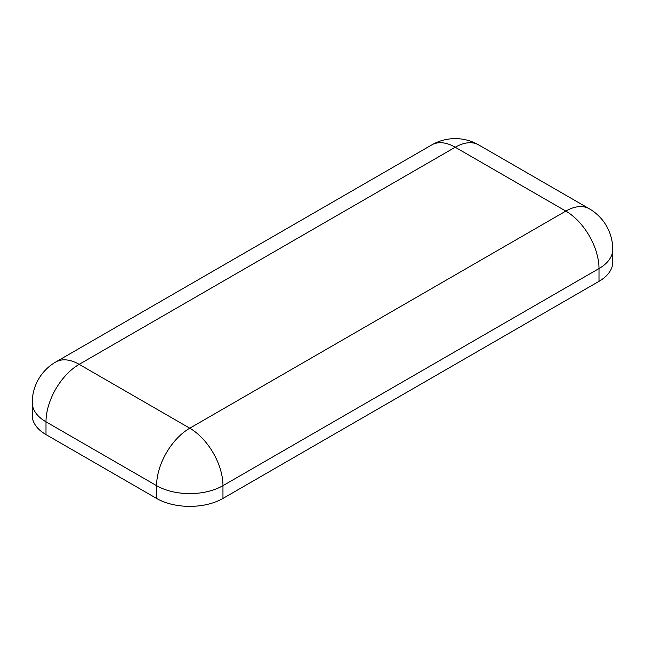 <?xml version="1.0" encoding="UTF-8"?>
<svg xmlns="http://www.w3.org/2000/svg" width="645" height="645" viewBox="0 0 645 645"><rect width="100%" height="100%" fill="white"/><g stroke="black" fill="none" stroke-linecap="round" stroke-linejoin="round"><path stroke-width="0.97" d="M32.25 402.657L32.25 415.428A46.924 27.09 180 0 0 45.997 434.585L156.598 498.44A46.924 27.09 180 0 0 222.96 498.44L599.003 281.333L599.003 268.562A46.924 27.09 0 0 0 612.75 249.405A46.924 46.924 0 0 0 589.288 208.762L478.687 144.907A46.924 46.924 0 0 0 431.763 144.907L55.712 362.022A46.924 46.924 0 0 0 32.25 402.657A46.924 27.09 0 0 0 45.997 421.814L156.598 485.669A46.924 27.09 0 0 0 222.96 485.669L599.003 268.562A46.924 27.09 60 0 0 565.826 211.092L455.225 147.237A46.924 27.09 -120 0 0 431.763 144.907M612.75 249.405L612.75 262.176A46.924 27.09 180 0 1 599.003 281.333M222.96 498.44L222.96 485.669A46.924 27.09 60 0 0 189.775 428.199L565.826 211.092A46.924 27.09 -60 0 1 589.288 208.762M55.712 362.022A46.924 27.09 -120 0 1 79.174 364.344L455.225 147.237A46.924 27.09 -60 0 1 478.687 144.907M45.997 434.585L45.997 421.814A46.924 27.09 120 0 1 79.174 364.344L189.775 428.199A46.924 27.09 120 0 0 156.598 485.669L156.598 498.44"/></g></svg>
